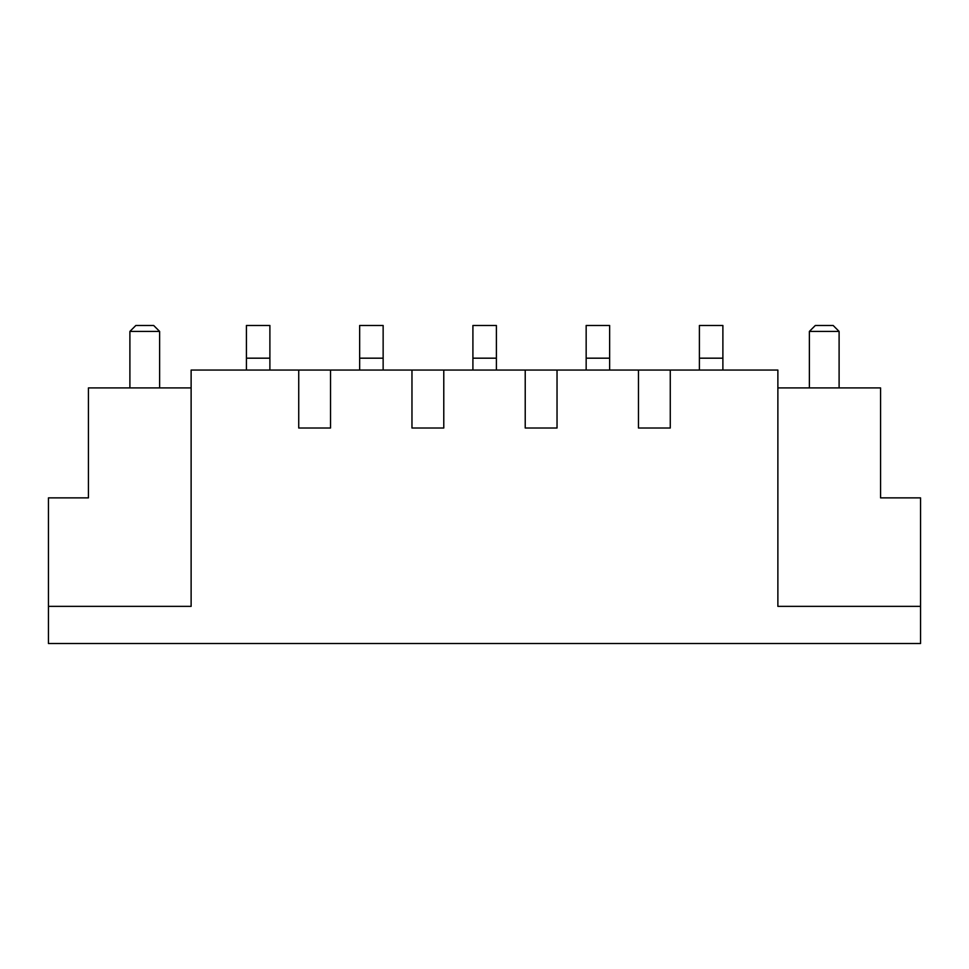 <?xml version="1.0" encoding="UTF-8"?>
<svg xmlns="http://www.w3.org/2000/svg" width="969" height="969" viewBox="0 0 969 969"><rect width="100%" height="100%" fill="white"/><g stroke="black" fill="none" stroke-linecap="round" stroke-linejoin="round"><path stroke-width="1.45" d="M920.55 643.525L48.45 643.525L48.45 606.364L191.123 606.364L191.123 370.061L298.731 370.061L298.731 428.019L330.526 428.019L298.731 428.019L298.731 370.061L411.97 370.061L411.97 428.019L443.778 428.019L411.97 428.019L411.97 370.061L525.222 370.061L525.222 428.019L557.03 428.019L525.222 428.019L525.222 370.061L638.474 370.061L638.474 428.019L670.269 428.019L638.474 428.019L638.474 370.061L777.877 370.061L777.877 606.364L920.55 606.364L920.55 643.525M777.877 387.903L880.567 387.903L880.567 497.872L920.55 497.872L920.55 606.364M557.03 370.061L557.03 428.019M443.778 370.061L443.778 428.019M330.526 370.061L330.526 428.019M670.269 370.061L670.269 428.019M191.123 387.903L88.433 387.903L88.433 497.872L48.45 497.872L48.45 606.364M269.891 370.061L269.891 325.475L246.417 325.475L246.417 370.061M383.143 370.061L383.143 325.475L359.656 325.475L359.656 370.061M496.394 370.061L496.394 325.475L472.908 325.475L472.908 370.061M609.634 370.061L609.634 325.475L586.16 325.475L586.16 370.061M722.886 370.061L722.886 325.475L699.4 325.475L699.4 370.061M129.894 387.903L129.894 331.422L159.619 331.422L159.619 387.903M129.894 331.422L135.842 325.475L153.671 325.475L159.619 331.422M809.381 387.903L809.381 331.422L839.106 331.422L839.106 387.903M839.106 331.422L833.158 325.475L815.329 325.475L809.381 331.422M525.222 370.061L525.222 428.019M411.97 370.061L411.97 428.019M298.731 370.061L298.731 428.019M638.474 370.061L638.474 428.019M269.891 358.179L246.417 358.179M383.143 358.179L359.656 358.179M496.394 358.179L472.908 358.179M609.634 358.179L586.16 358.179M722.886 358.179L699.4 358.179"/></g></svg>
